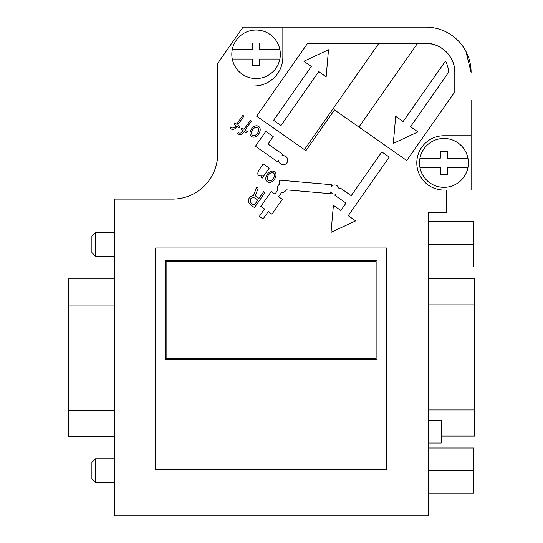 <?xml version="1.0" encoding="UTF-8"?>
<svg xmlns="http://www.w3.org/2000/svg" width="543" height="543" viewBox="0 0 543 543"><rect width="100%" height="100%" fill="white"/><g stroke="black" fill="none" stroke-linecap="round" stroke-linejoin="round"><path stroke-width="0.81" d="M465.908 51.354L471.1 72.402A45.252 45.252 0 0 0 425.848 27.15L282.855 27.15L282.855 57.015A28.962 28.962 0 0 1 253.9 85.977L217.695 85.977L217.695 153.852A45.252 45.252 0 0 1 172.45 199.098L114.525 199.098L114.525 515.85L428.563 515.85L428.563 212.673L446.665 212.673L446.665 190.05L443.95 190.05A27.15 27.15 0 0 1 416.8 162.9A27.15 27.15 0 0 1 443.95 135.75L471.1 135.75L471.1 100.353M471.1 135.75L471.1 190.05L446.665 190.05M434.563 27.998L428.651 27.218M217.695 85.977L217.695 63.348L243.047 27.15L282.855 27.15M236.673 124.198L242.857 115.36L243.936 116.121L237.753 124.951L239.918 126.465L239.035 127.727L236.87 126.214C235.262 129.41 233.001 130.184 230.096 128.521L230.761 127.578C232.995 128.535 234.671 127.822 235.791 125.46L233.843 124.096L234.725 122.833L236.673 124.198M264.265 164.604L269.24 168.086L262.167 178.179L261.088 177.418L262.194 175.844C258.095 176.434 256.88 174.724 258.543 170.699L263.185 163.843L264.265 164.604M454.81 91.876L454.81 72.402A28.962 28.962 0 0 0 425.848 43.44L307.535 43.44L256.615 116.161L305.913 150.676L334.468 109.903L406.748 160.518L454.81 91.876M244.024 129.343L250.208 120.512L251.287 121.265L245.103 130.103L247.269 131.616L246.386 132.879L244.221 131.358C242.612 134.562 240.352 135.329 237.447 133.673L238.112 132.723C240.345 133.68 242.022 132.974 243.142 130.605L241.194 129.241L242.076 127.978L244.024 129.343M251.572 136.51C256.418 139.802 263.301 129.791 258.665 126.431C253.819 123.207 246.834 133.062 251.572 136.51M267.36 181.81C272.206 185.109 279.082 175.09 274.453 171.731C269.606 168.506 262.615 178.369 267.36 181.81M258.977 198.392L263.613 191.767L264.909 192.67L254.531 207.501C251.898 206.164 249.848 204.338 248.375 202.016C248.219 198.249 249.943 196.084 253.561 195.534L256.696 186.921L258.21 187.98L255.298 195.813L258.977 198.392M386.48 469.695L386.48 247.968L155.705 247.968L155.705 469.695L386.48 469.695M281.817 155.902L282.855 154.416L268.032 144.038L273.224 136.626L265.805 131.433L255.427 146.257L277.663 161.834L278.702 160.348A4.527 4.527 0 0 0 283.799 164.692A4.527 4.527 0 0 0 287.641 159.208A4.527 4.527 0 0 0 281.817 155.902M351.199 195.663L381.838 151.911L389.25 157.103L348.233 215.68L355.645 220.872L331.04 232.35L333.402 205.302L340.814 210.494L346.006 203.075L334.888 195.29L335.927 193.81A4.527 4.527 0 0 1 330.673 191.896L330.517 193.702L286.127 189.819A4.527 4.527 0 0 1 281.566 192.548L278.627 196.749L282.333 199.349L271.948 214.173L268.242 211.58L263.05 218.992L259.344 216.399L264.536 208.98L260.83 206.388L271.215 191.564L274.921 194.156L277.86 189.955A4.527 4.527 0 0 1 279.285 184.396L279.652 180.167L331.305 184.688L331.149 186.487A4.527 4.527 0 0 1 339.042 189.358L340.081 187.878L351.199 195.663M165.208 260.64L376.978 260.64L376.978 359.283L165.208 359.283L165.208 260.64M428.563 266.973L473.815 266.973L473.815 221.727L428.563 221.727L428.563 212.673M425.848 43.44C439.552 42.564 455.251 55.983 454.81 72.402M252.454 135.248C256.058 137.128 260.749 130.429 257.769 127.68C254.124 125.786 249.468 132.519 252.454 135.248M268.242 180.547C271.839 182.428 276.536 175.728 273.55 172.986C269.912 171.086 265.255 177.819 268.242 180.547M254.334 205.016L257.647 200.279C255.251 197.482 252.895 197.007 250.588 198.86C249.637 201.663 250.886 203.713 254.334 205.016M417.465 43.44L358.93 127.035M378.797 43.44L304.433 149.637M279.869 49.569L259.697 49.569L259.697 42.985L252.454 42.985L252.454 49.569L232.275 49.569A24.265 24.265 0 0 0 256.072 78.565A24.265 24.265 0 0 0 279.869 49.569A24.265 24.265 0 0 0 232.275 49.569M232.275 59.031L252.454 59.031L252.454 65.615L259.697 65.615L259.697 59.031L279.869 59.031M428.563 447.975L473.815 447.975L473.815 493.227L428.563 493.227M428.563 278.695L474.718 278.695L474.718 436.077L441.235 436.077M473.815 470.598L428.563 470.598M473.815 244.35L428.563 244.35M448.47 72.524A22.623 22.623 0 0 0 445.436 61.081L403.11 121.53L395.691 116.338L393.329 143.386L417.934 131.915L410.522 126.723L448.47 72.524M326.139 76.821L328.508 49.773L303.904 61.25L311.315 66.443L273.597 120.315L281.009 125.501L318.727 71.628L326.139 76.821M428.563 443L441.235 443L441.235 420.37L428.563 420.37M467.923 158.169L447.568 158.169L447.568 151.585L440.325 151.585L440.325 158.169L419.977 158.169A24.435 24.435 0 0 0 443.95 187.335A24.435 24.435 0 0 0 467.923 158.169A24.435 24.435 0 0 0 419.977 158.169M419.977 167.631L440.325 167.631L440.325 174.215L447.568 174.215L447.568 167.631L467.923 167.631M376.075 261.543L376.075 358.38L166.11 358.38L166.11 261.543L376.075 261.543M95.52 482.455L91.903 478.838L91.903 462.365L95.52 458.747L95.52 482.455L114.525 482.455M95.52 256.208L91.903 252.583L91.903 236.117L95.52 232.492L95.52 256.208L114.525 256.208M95.52 232.492L114.525 232.492M114.525 278.878L68.282 278.878L68.282 436.253L114.525 436.253M474.718 304.847L428.563 304.847M474.718 409.917L428.563 409.917M68.282 305.03L114.525 305.03M68.282 410.101L114.525 410.101M95.52 458.747L114.525 458.747"/></g></svg>
